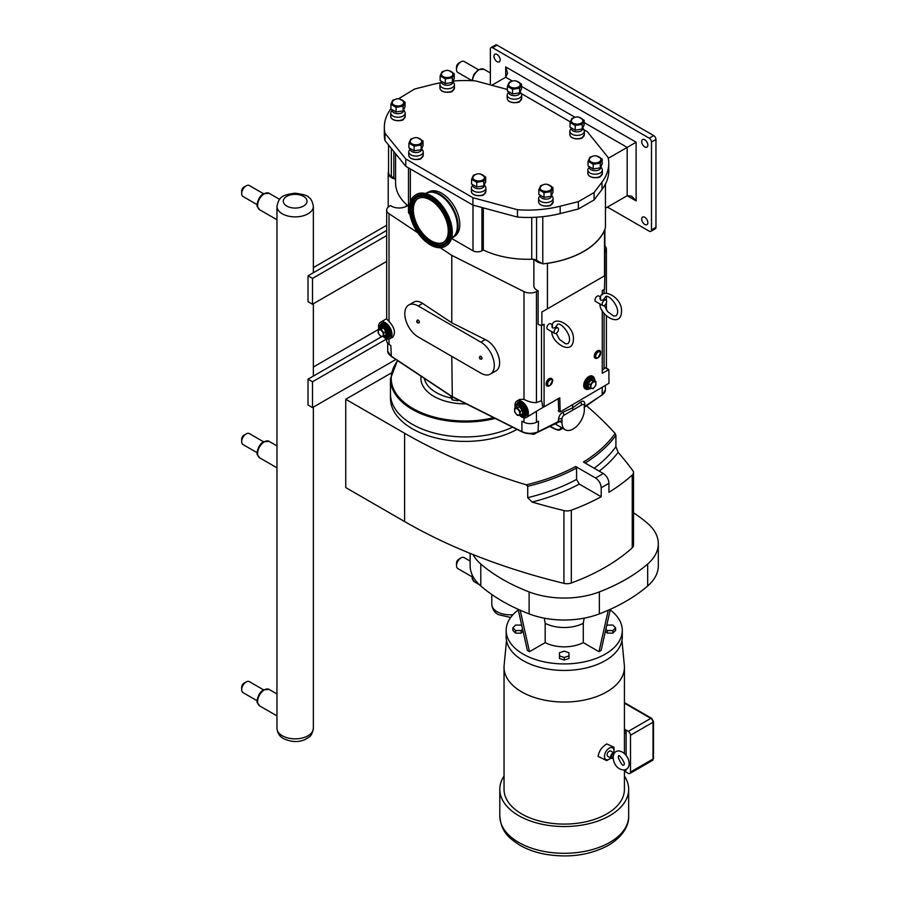 <?xml version="1.0" encoding="UTF-8"?>
<svg xmlns="http://www.w3.org/2000/svg" width="900" height="900" viewBox="0 0 900 900"><rect width="100%" height="100%" fill="white"/><g stroke="black" fill="none" stroke-linecap="round" stroke-linejoin="round"><path stroke-width="1.35" d="M556.211 333.293L559.485 339.379L565.515 343.822L567.934 343.609C574.447 337.072 559.305 319.793 557.168 324.968L555.278 327.51C552.555 328.489 551.632 327.96 552.499 325.901M604.327 305.516L607.59 311.603L613.631 316.046L616.039 315.832C622.564 309.296 607.421 292.005 605.284 297.191L603.394 299.734C600.66 300.713 599.738 300.184 600.615 298.125M624.431 776.07A64.429 37.204 180 0 1 628.673 789.334A64.429 37.204 180 0 1 564.233 826.526A64.429 37.204 180 0 1 499.804 789.334A64.429 37.204 180 0 1 504.034 776.07M624.431 729.158L628.268 731.374A3.161 1.823 60 0 1 630.506 735.244L630.506 772.043A3.161 1.823 60 0 1 629.842 773.494A3.161 1.823 60 0 1 628.268 773.336L624.814 771.345M626.13 769.523A3.161 1.823 60 0 1 625.466 770.962L624.431 771.559M624.431 729.236A3.161 1.823 60 0 1 626.13 732.724L626.13 755.415M610.751 758.036A6.75 3.893 -60 0 1 609.244 759.184L606.803 760.59L598.084 756.428C598.984 751.016 601.886 746.854 606.803 743.929L614.014 747.225L614.014 750.915A6.75 3.893 -60 0 1 613.778 752.794M609.244 759.184L609.244 759.184A6.75 3.893 -60 0 1 604.474 756.428A6.75 3.893 -60 0 1 609.244 748.159A6.75 3.893 -60 0 1 614.014 750.915M613.181 757.789L611.933 757.058A1.597 0.922 -60 0 1 611.685 755.786A1.597 0.922 -60 0 1 612.731 754.38A1.597 0.922 -60 0 1 613.519 754.301L613.71 754.414M613.181 757.834A3.026 1.744 -60 0 1 612.731 758.149A3.026 1.744 -60 0 1 611.212 758.306A3.026 1.744 -60 0 1 610.751 755.876A3.026 1.744 -60 0 1 612.731 753.21A3.026 1.744 -60 0 1 614.239 753.064A3.026 1.744 -60 0 1 614.396 753.176M611.212 758.306L607.725 756.293A3.026 1.744 -60 0 1 607.264 753.863A3.026 1.744 -60 0 1 609.244 751.196A3.026 1.744 -60 0 1 610.751 751.05L614.239 753.064M506.509 640.508L504.124 665.359A60.199 34.751 -0 0 0 504.034 667.283L504.034 789.334A60.199 34.751 -0 0 0 564.233 824.085A60.199 34.751 -0 0 0 624.431 789.334L624.431 770.074M504.034 667.283A60.199 34.751 -0 0 0 521.674 691.864A60.199 34.751 -0 0 0 587.273 699.39A60.199 34.751 -0 0 0 624.431 667.283A60.199 34.751 -0 0 0 624.341 665.359L621.956 640.508M610.2 609.93A58.061 33.525 180 0 1 622.294 630.405L622.294 636.919A58.061 33.525 180 0 1 605.295 660.623A58.061 33.525 180 0 1 542.014 667.89A58.061 33.525 180 0 1 506.171 636.919L506.171 630.405A58.061 33.525 180 0 1 518.276 609.93M412.346 424.294A74.756 43.155 -0 0 0 512.606 427.151A74.756 43.155 180 0 1 433.226 432.787A74.756 43.155 180 0 1 390.454 393.784A74.756 43.155 -0 0 0 412.346 424.294M390.454 393.221A74.756 43.155 -0 0 0 390.454 393.784L390.454 398.25A74.756 43.155 180 0 0 412.346 428.771A74.756 43.155 180 0 0 517.016 429.368M576.562 468.045L575.663 466.504A163.305 94.275 180 0 1 526.252 484.83L527.715 486.304A164.565 95.006 -0 0 0 576.562 468.045L576.562 479.419L579.251 484.076L601.189 496.744A199.373 115.11 180 0 1 571.32 510.199A7.976 4.601 180 0 1 563.94 510.559A498.375 287.741 180 0 1 532.114 502.065A168.368 97.2 -0 0 0 579.251 484.076M576.562 479.419A164.565 95.006 180 0 1 527.715 497.666L527.715 486.304M526.252 484.83A498.375 287.741 180 0 1 404.595 433.249L345.746 399.274L345.746 487.575L404.595 521.55A498.375 287.741 180 0 0 472.973 554.524A498.375 287.741 180 0 0 563.94 583.357A7.976 4.601 180 0 0 571.32 582.998L571.32 510.199M527.715 497.666L532.114 502.065M585.169 463.039A164.565 95.006 -0 0 0 615.915 435.375L615.161 433.496A163.305 94.275 180 0 1 583.414 462.026L603.293 473.501A191.407 110.509 180 0 1 595.541 477.979C598.972 480.341 600.851 483.593 601.189 487.744L601.189 496.744M615.915 435.375L615.915 446.749A164.565 95.006 180 0 1 594.191 468.248M599.22 471.15A168.368 97.2 -0 0 0 618.165 452.385L615.915 446.749M618.165 452.385A498.375 287.741 180 0 1 632.88 470.756A7.976 4.601 180 0 1 633.499 472.545A7.976 4.601 180 0 1 632.25 475.02A199.373 115.11 180 0 1 608.94 492.266L608.94 483.266C608.602 479.126 606.724 475.864 603.293 473.501M586.327 405.596A498.375 287.741 180 0 1 615.161 433.496M575.663 466.504L595.541 477.979M612.866 633.15L607.387 633.15L607.387 630.562L612.866 630.562L612.866 633.15L615.6 630.405L615.6 627.817L612.866 625.084L607.387 625.084L606.623 625.837M612.866 630.562L615.6 627.817M607.387 633.15L605.43 631.192M605.903 629.077L607.387 630.562M523.046 631.192L521.089 633.15L515.61 633.15L515.61 630.562L521.089 630.562L522.574 629.077M521.089 633.15L521.089 630.562M515.61 633.15L512.865 630.405L512.865 627.817L515.61 630.562M521.842 625.837L521.089 625.084L515.61 625.084L512.865 627.817M568.98 655.898L568.98 652.736L564.233 651.15L559.485 652.736L559.485 655.898L564.233 657.484L568.98 655.898L568.98 658.485L564.233 660.06L564.233 657.484M564.233 660.06L559.485 658.485L559.485 655.898M520.166 610.189L529.493 651.69L527.377 650.464L518.13 609.278M544.32 618.165L545.175 623.295L545.175 642.623L529.493 651.69M647.685 564.007L647.685 585.979A63.292 36.54 -0 0 0 658.316 565.706L658.316 543.724A63.292 36.54 180 0 1 647.685 564.007A174.442 100.71 180 0 1 599.355 591.908A63.292 36.54 180 0 1 529.11 591.908A174.442 100.71 180 0 1 480.791 564.007A63.292 36.54 180 0 1 472.973 554.524M647.685 585.979A174.442 100.71 180 0 1 599.355 613.879L599.355 591.908M529.11 591.908L529.11 613.879A63.292 36.54 -0 0 0 599.355 613.879M529.11 613.879A174.442 100.71 180 0 1 480.791 585.979L480.791 564.007M470.149 553.387L470.149 565.706A63.292 36.54 -0 0 0 480.791 585.979M610.346 609.278L601.099 650.464L598.984 651.69L583.29 642.623L583.29 623.295A28.485 16.447 180 0 1 545.175 623.295M583.29 623.295L584.156 618.165M583.29 642.623A28.485 16.447 180 0 1 545.175 642.623M598.984 651.69L608.299 610.189M622.294 630.405A58.061 33.525 180 0 1 605.295 654.109A58.061 33.525 180 0 1 542.014 661.376A58.061 33.525 180 0 1 506.171 630.405M633.499 512.786A174.442 100.71 180 0 1 647.685 523.451A63.292 36.54 180 0 1 658.316 543.724M633.499 472.545L633.499 545.344A7.976 4.601 180 0 1 632.25 547.819A199.373 115.11 180 0 1 571.32 582.998M345.746 399.274L391.129 373.061M450.608 395.831L452.126 399.881L452.126 396.799M457.774 399.634L457.774 400.759L452.126 399.881M458.809 400.162L457.774 400.759M533.858 433.361L533.858 434.351L529.38 433.654M537.142 432.45L533.858 434.351M564.21 415.069A3.161 1.823 120 0 0 561.971 418.95L561.971 421.796L560.34 421.38A1.271 1.001 -97.5 0 1 561.308 422.123L561.971 421.796L561.971 422.516A15.829 9.135 120 0 0 565.245 429.75A15.829 9.135 120 0 0 577.44 425.52A15.829 9.135 120 0 0 584.347 409.59L584.347 406.024A3.161 1.823 120 0 0 584.066 404.933A3.161 1.823 120 0 0 582.109 404.73L564.21 415.069A3.161 1.766 65.3 0 1 563.209 412.054C560.408 413.662 558.866 416.059 558.574 419.231L558.079 421.785M560.115 421.402A1.271 0.731 -60 0 1 560.25 421.853L561.971 422.516M560.34 421.38L559.361 421.358M572.625 404.752L572.625 407.902L563.209 412.054M452.317 396.675L451.777 356.366M573.165 409.905L572.625 407.902L580.804 401.895A3.161 1.879 -125.5 0 0 582.109 404.73M561.668 421.144A3.161 1.823 -0 0 0 558.574 421.504L538.526 431.561A12.656 7.312 180 0 1 521.921 431.561L521.921 421.223L523.991 422.269A9.495 5.479 -0 0 0 536.456 422.269L538.526 421.223L538.031 431.854M602.269 310.365L602.269 373.275L608.85 369.619L608.985 383.243L560.194 411.93L559.755 397.822L544.084 406.868L544.084 324.18L541.879 325.451L541.879 312.019L604.867 275.648L604.474 289.305L602.269 290.588L602.269 294.728M386.685 338.839L386.685 340.74A9.495 5.479 -0 0 0 389.014 344.34L390.814 345.532L391.343 356.22M605.441 184.005L605.441 227.711A78.986 45.608 180 0 1 604.822 229.388A78.986 45.608 180 0 1 545.681 263.531A78.986 45.608 180 0 1 542.779 263.88L536.569 260.303A6.334 3.656 -0 0 0 534.589 259.526A6.334 3.656 -0 0 0 531.743 259.234A69.626 40.196 180 0 1 483.311 249.986L481.95 250.774A6.334 3.656 180 0 1 472.995 250.774L451.507 238.376M541.8 263.317A10.89 6.289 180 0 1 534.589 259.526M604.822 229.388A10.89 6.289 180 0 1 604.53 230.4A79.121 45.675 180 0 1 547.436 263.363A10.89 6.289 180 0 1 545.681 263.531M602.269 370.058L604.069 368.865A9.495 5.479 -0 0 0 605.317 367.796L608.535 369.652M604.474 275.873L541.879 312.019M550.665 378.338A4.14 2.385 120 0 0 547.054 380.902A4.14 2.385 120 0 0 546.637 385.312M598.781 350.561A4.14 2.385 120 0 0 595.811 352.181A4.14 2.385 120 0 0 594.315 356.006A4.14 2.385 120 0 0 594.754 357.536M585.495 388.912A7.279 4.208 -60 0 1 585.202 388.777A7.279 4.208 -60 0 1 584.089 382.939A7.279 4.208 -60 0 1 588.847 376.526A7.279 4.208 -60 0 1 592.481 376.166A7.279 4.208 -60 0 1 592.751 376.346M602.809 305.64A3.161 1.823 120 0 0 604.395 305.483A3.161 1.823 120 0 0 606.465 302.692A3.161 1.823 120 0 0 605.981 300.15A3.161 1.823 120 0 0 604.395 300.308A3.161 1.823 120 0 0 602.325 303.098A3.161 1.823 120 0 0 602.809 305.64L595.654 301.5A3.161 1.823 -60 0 1 595.17 298.969A3.161 1.823 -60 0 1 597.229 296.179A3.161 1.823 -60 0 1 598.815 296.021L600.626 297.067M554.704 333.416A3.161 1.823 -60 0 1 554.22 330.874A3.161 1.823 -60 0 1 556.279 328.084A3.161 1.823 -60 0 1 557.865 327.938A3.161 1.823 -60 0 1 558.349 330.469A3.161 1.823 -60 0 1 556.279 333.259A3.161 1.823 -60 0 1 554.704 333.416L547.538 329.276A3.161 1.823 -60 0 1 547.054 326.745A3.161 1.823 -60 0 1 549.124 323.955A3.161 1.823 -60 0 1 550.699 323.798L552.521 324.844M558.731 411.086L558.259 398.678M480.161 358.976A1.114 0.641 60 0 1 479.452 357.266A1.114 0.641 60 0 1 480.161 358.976M479.452 357.266L479.869 356.512A1.586 0.911 60 0 1 481.669 357.199A1.586 0.911 60 0 1 481.354 359.1L480.499 359.077M417.499 322.796A1.114 0.641 60 0 1 416.79 321.086A1.114 0.641 60 0 1 417.499 322.796M416.79 321.086L417.206 320.332A1.586 0.911 60 0 1 419.006 321.019A1.586 0.911 60 0 1 418.702 322.92L417.836 322.909M594.889 380.79A6.334 3.656 120 0 0 593.572 377.887L592.56 377.314A6.334 3.656 120 0 0 589.399 377.618A6.334 3.656 120 0 0 585.259 383.197A6.334 3.656 120 0 0 586.238 388.271L588.555 389.205L590.85 388.507M590.861 379.541L593.921 380.306L590.861 379.541L587.79 383.355L587.79 387.45L588.791 387.54M590.31 388.418L593.111 388.665L595.913 385.189L595.913 381.454L593.111 381.206L590.31 384.683L590.31 388.418L587.79 387.45M590.31 384.683L587.79 383.355M595.913 381.454L593.921 379.822M593.111 381.206L591.12 380.059L588.33 383.535L588.33 387.27M593.359 382.14A3.6 2.081 120 0 0 590.816 386.55A3.6 2.081 120 0 0 593.359 388.012A3.6 2.081 120 0 0 595.901 383.614A3.6 2.081 120 0 0 593.359 382.14M594.45 378.709A7.279 4.208 120 0 0 593.033 376.481A7.279 4.208 120 0 0 589.399 376.853A7.279 4.208 120 0 0 584.64 383.265A7.279 4.208 120 0 0 585.754 389.093A7.279 4.208 120 0 0 588.386 389.205M381.262 323.629A7.909 4.567 60 0 1 381.319 323.595A7.909 4.567 60 0 1 385.279 323.989A7.909 4.567 60 0 1 390.442 330.964A7.909 4.567 60 0 1 389.228 337.298A7.909 4.567 60 0 1 389.171 337.331M383.265 327.521L385.785 331.515L383.265 327.521L380.194 327.803M383.805 336.397L383.805 332.662L381.004 329.186L378.202 329.434L378.202 333.169L381.004 336.645L386.325 335.43L386.325 331.335M383.805 332.662L385.785 331.515L385.785 335.25M381.004 329.186L382.995 328.039L378.202 329.434M380.756 330.12A3.6 2.081 -120 0 0 378.214 331.594A3.6 2.081 -120 0 0 380.756 335.993A3.6 2.081 -120 0 0 383.299 334.53A3.6 2.081 -120 0 0 380.756 330.12M517.68 402.39A7.909 4.567 60 0 1 517.736 402.356A7.909 4.567 60 0 1 521.696 402.75A7.909 4.567 60 0 1 526.86 409.725A7.909 4.567 60 0 1 525.645 416.059A7.909 4.567 60 0 1 525.589 416.093M519.413 406.8L516.611 407.048L519.413 406.8L522.202 410.276L522.743 414.18L522.743 410.096L520.222 411.424L517.421 407.947L519.413 406.8M517.421 407.947L514.62 408.195L514.62 411.919L517.421 415.406L520.222 415.159L520.222 411.424M520.222 415.159L522.202 414.011M514.62 408.195L516.611 406.553M517.174 408.881A3.6 2.081 60 0 1 519.716 413.291A3.6 2.081 60 0 1 517.174 414.754A3.6 2.081 60 0 1 514.631 410.355A3.6 2.081 60 0 1 517.174 408.881M408.724 305.032A18.99 10.957 -120 0 0 405.81 320.254A18.99 10.957 -120 0 0 418.219 336.983L480.87 373.162A18.99 10.957 -120 0 0 490.365 374.096A18.99 10.957 -120 0 0 493.279 358.886A18.99 10.957 -120 0 0 480.87 342.146L418.219 305.978A18.99 10.957 -120 0 0 408.724 305.032L413.809 302.096C416.272 300.769 419.22 301.207 422.64 303.412L451.777 322.774L451.777 255.375L523.991 291.623A9.495 5.479 -0 0 0 536.456 291.623L538.121 290.779A10.89 6.289 180 0 1 533.858 285.795L533.858 259.369M407.779 205.65L406.384 206.381A10.89 6.289 180 0 1 390.465 205.526L389.014 206.494A9.495 5.479 -0 0 0 386.685 210.094A9.495 5.479 -0 0 0 389.014 213.683L417.769 232.785M440.291 247.748L451.777 255.375M386.685 210.094L386.685 318.949L389.014 321.412C394.627 327.623 395.887 332.854 392.76 337.095L390.026 338.67A9.495 5.479 60 0 1 385.279 338.197A9.495 5.479 60 0 1 383.085 336.51M451.777 322.774L485.303 339.593C497.588 345.15 504.551 366.772 495.461 371.16L490.365 374.096M515.284 407.812A9.495 5.479 60 0 1 516.949 400.984L519.683 399.409L523.991 399.341C528.322 401.659 532.474 402.761 536.456 402.626L541.496 400.702A9.495 5.479 60 0 1 542.329 405.844L544.084 406.868M543.926 406.777L526.433 417.431A9.495 5.479 60 0 1 521.696 416.959A9.495 5.479 60 0 1 519.502 415.271M516.949 400.984A9.495 5.479 60 0 1 526.433 406.463A9.495 5.479 60 0 1 526.433 417.431M378.866 329.051A9.495 5.479 60 0 1 380.531 322.223A9.495 5.479 60 0 1 390.026 327.713A9.495 5.479 60 0 1 390.026 338.67M541.496 400.702L541.496 325.384M541.879 325.451A10.89 6.289 180 0 1 538.121 324.371L538.121 290.779M604.867 251.966A9.495 5.479 -0 0 0 606.398 248.985A9.495 5.479 -0 0 0 604.867 246.004M395.584 179.786A6.334 3.656 -0 0 0 395.19 179.044A10.89 6.289 180 0 1 388.215 173.183A10.89 6.289 180 0 1 388.553 171.619A79.121 45.675 180 0 1 388.564 171.585M395.19 179.044A6.334 3.656 -0 0 0 393.851 177.896L391.343 176.456A9.495 5.479 180 0 1 388.564 172.575L388.564 145.024M398.419 98.82L414.72 88.987L432.9 84.42A80.888 46.699 180 0 1 440.662 82.733M453.173 81.056A80.888 46.699 180 0 1 475.594 80.921L507.375 89.471M521.201 93.51L570.251 121.837M583.852 129.69L587.306 131.681L608.085 157.41A80.888 46.699 180 0 1 608.76 163.406A80.888 46.699 180 0 1 602.021 182.059L594.101 192.555L594.101 199.912L578.351 209.014L560.171 213.581A80.888 46.699 180 0 1 517.477 217.08L472.905 205.088L405.776 166.32L384.986 140.591A80.888 46.699 180 0 1 384.322 134.595L384.322 127.237A80.888 46.699 180 0 1 390.904 108.788M608.76 163.406L608.76 170.764A80.888 46.699 180 0 1 602.021 189.428L594.101 199.912M594.101 192.555L578.351 201.656L578.351 209.014M578.351 201.656L560.171 206.224A80.888 46.699 180 0 1 517.477 209.722L517.477 217.08M517.477 209.722L472.905 197.719L472.905 205.088M472.905 197.719L405.776 158.963L405.776 166.32M405.776 158.963L384.986 133.234L384.986 140.591M384.986 133.234A80.888 46.699 180 0 1 384.322 127.237M442.249 91.058A6.739 3.893 -0 0 0 452.126 91.058M452.959 81.472L454.027 83.25A7.245 4.185 180 0 1 454.433 84.623A7.245 4.185 180 0 1 452.317 87.581A7.245 4.185 180 0 1 444.42 88.492A7.245 4.185 180 0 1 439.942 84.623A7.245 4.185 180 0 1 440.348 83.25L441.382 81.54M452.925 81.529L452.925 81.979A5.737 3.308 180 0 1 451.249 84.319A5.737 3.308 180 0 1 444.994 85.039A5.737 3.308 180 0 1 441.45 81.979L441.45 81.596M454.252 73.71L454.252 78.39L452.363 82.462L445.298 83.554L440.134 80.573L440.134 75.892L445.298 78.885L452.363 77.782L454.252 73.71L449.077 70.729M444.139 71.111L442.024 71.82L440.134 75.892M450.63 71.325A6.109 3.521 180 0 1 451.507 76.725A6.109 3.521 180 0 1 442.879 76.725A6.109 3.521 180 0 1 442.879 71.741A6.109 3.521 180 0 1 443.745 71.325M452.363 72.81A5.737 3.308 180 0 1 450.506 76.939A5.737 3.308 180 0 1 443.137 76.579A5.737 3.308 180 0 1 442.024 72.81A6.716 6.716 0 0 1 452.363 72.81M445.298 78.885L445.298 83.554M452.363 77.782L452.363 82.462M393.019 119.475A6.739 3.893 -0 0 0 402.896 119.475M411.041 158.31A6.739 3.893 -0 0 0 420.919 158.31M509.501 101.464A6.739 3.893 -0 0 0 519.379 101.464M572.164 137.632A6.739 3.893 -0 0 0 582.041 137.632M473.692 194.479A6.739 3.893 -0 0 0 483.57 194.479M590.175 176.456A6.739 3.893 -0 0 0 600.053 176.456M540.945 204.885A6.739 3.893 -0 0 0 550.822 204.885M403.729 109.89L404.798 111.668A7.245 4.185 180 0 1 405.202 113.051A7.245 4.185 180 0 1 403.088 116.01A7.245 4.185 180 0 1 395.19 116.921A7.245 4.185 180 0 1 390.713 113.051A7.245 4.185 180 0 1 391.118 111.668L392.152 109.969M403.695 109.957L403.695 110.396A5.737 3.308 180 0 1 402.019 112.748A5.737 3.308 180 0 1 395.764 113.456A5.737 3.308 180 0 1 392.22 110.396L392.22 110.025M405.022 102.139L405.022 106.808L403.121 110.88L396.067 111.971L390.904 108.99L390.904 104.321L396.067 107.302L403.121 106.211L405.022 102.139L399.848 99.146M394.909 99.529L392.794 100.249L390.904 104.321M401.4 99.742A6.109 3.521 180 0 1 402.277 105.154A6.109 3.521 180 0 1 393.637 105.154A6.109 3.521 180 0 1 393.637 100.17A6.109 3.521 180 0 1 394.515 99.742M403.132 101.228A5.737 3.308 180 0 1 401.276 105.356A5.737 3.308 180 0 1 393.907 104.996A5.737 3.308 180 0 1 392.782 101.228A6.716 6.716 0 0 1 403.132 101.228M421.74 148.725L422.82 150.502A7.245 4.185 180 0 1 423.225 151.875A7.245 4.185 180 0 1 421.099 154.834A7.245 4.185 180 0 1 413.201 155.745A7.245 4.185 180 0 1 408.735 151.875A7.245 4.185 180 0 1 409.14 150.502L410.164 148.792M421.706 148.781L421.706 149.231A5.737 3.308 180 0 1 420.03 151.571A5.737 3.308 180 0 1 413.786 152.291A5.737 3.308 180 0 1 410.243 149.231L410.243 148.849M423.034 140.963L423.034 145.631L421.144 149.715L414.09 150.806L408.915 147.814L408.915 143.145L414.09 146.126L421.144 145.035L423.034 140.963L417.87 137.981M412.931 138.364L410.805 139.072L408.915 143.145M419.411 138.578A6.109 3.521 180 0 1 420.289 143.977A6.109 3.521 180 0 1 411.66 143.977A6.109 3.521 180 0 1 411.66 138.994A6.109 3.521 180 0 1 412.537 138.578M421.144 140.051A5.737 3.308 180 0 1 419.287 144.191A5.737 3.308 180 0 1 411.919 143.831A5.737 3.308 180 0 1 410.805 140.051A6.716 6.716 0 0 1 421.144 140.051M520.211 91.879L521.28 93.645A7.245 4.185 180 0 1 521.685 95.029A7.245 4.185 180 0 1 519.57 97.987A7.245 4.185 180 0 1 511.661 98.899A7.245 4.185 180 0 1 507.195 95.029A7.245 4.185 180 0 1 507.6 93.645L508.624 91.946M520.178 91.935L520.178 92.385A5.737 3.308 180 0 1 518.49 94.725A5.737 3.308 180 0 1 512.246 95.445A5.737 3.308 180 0 1 508.702 92.385L508.702 92.002M521.505 84.116L521.505 88.785L519.604 92.869L512.55 93.96L507.375 90.968L507.375 86.299L512.55 89.28L519.604 88.189L521.505 84.116L516.33 81.135M511.391 81.517L509.276 82.226L507.375 86.299M517.882 81.731A6.109 3.521 180 0 1 518.76 87.131A6.109 3.521 180 0 1 510.12 87.131A6.109 3.521 180 0 1 510.12 82.147A6.109 3.521 180 0 1 510.998 81.731M519.615 83.205A5.737 3.308 180 0 1 517.759 87.345A5.737 3.308 180 0 1 510.39 86.985A5.737 3.308 180 0 1 509.265 83.205A6.716 6.716 0 0 1 519.615 83.205M582.863 128.047L583.942 129.825A7.245 4.185 180 0 1 584.347 131.209A7.245 4.185 180 0 1 582.221 134.168A7.245 4.185 180 0 1 574.324 135.067A7.245 4.185 180 0 1 569.846 131.209A7.245 4.185 180 0 1 570.251 129.825L571.286 128.126M582.829 128.115L582.829 128.554A5.737 3.308 180 0 1 581.153 130.894A5.737 3.308 180 0 1 574.909 131.614A5.737 3.308 180 0 1 571.365 128.554L571.365 128.183M584.156 120.285L584.156 124.965L582.266 129.037L575.201 130.129L570.038 127.147L570.038 122.479L575.201 125.46L582.266 124.369L584.156 120.285L578.992 117.304M574.054 117.686L571.928 118.395L570.038 122.479M580.534 117.9A6.109 3.521 180 0 1 581.411 123.311A6.109 3.521 180 0 1 572.783 123.311A6.109 3.521 180 0 1 572.783 118.328A6.109 3.521 180 0 1 573.66 117.9M582.266 119.385A5.737 3.308 180 0 1 580.41 123.514A5.737 3.308 180 0 1 573.041 123.154A5.737 3.308 180 0 1 571.928 119.385A6.716 6.716 0 0 1 582.266 119.385M484.402 184.894L485.483 186.671A7.245 4.185 180 0 1 485.887 188.055A7.245 4.185 180 0 1 483.761 191.014A7.245 4.185 180 0 1 475.864 191.914A7.245 4.185 180 0 1 471.386 188.055A7.245 4.185 180 0 1 471.791 186.671L472.826 184.972M484.369 184.961L484.369 185.4A5.737 3.308 180 0 1 482.692 187.74A5.737 3.308 180 0 1 476.438 188.46A5.737 3.308 180 0 1 472.905 185.4L472.905 185.029M485.696 177.143L485.696 181.811L483.806 185.884L476.741 186.975L471.577 183.994L471.577 179.325L476.741 182.306L483.806 181.215L485.696 177.143L480.532 174.15M475.582 174.532L473.468 175.241L471.577 179.325M482.074 174.746A6.109 3.521 180 0 1 482.951 180.157A6.109 3.521 180 0 1 474.322 180.157A6.109 3.521 180 0 1 474.322 175.174A6.109 3.521 180 0 1 475.2 174.746M483.806 176.231A5.737 3.308 180 0 1 481.95 180.36A5.737 3.308 180 0 1 474.581 180A5.737 3.308 180 0 1 473.468 176.231A6.716 6.716 0 0 1 483.806 176.231M600.885 166.871L601.954 168.649A7.245 4.185 180 0 1 602.37 170.032A7.245 4.185 180 0 1 600.244 172.991A7.245 4.185 180 0 1 592.346 173.903A7.245 4.185 180 0 1 587.869 170.032A7.245 4.185 180 0 1 588.274 168.649L589.309 166.95M600.851 166.939L600.851 167.377A5.737 3.308 180 0 1 599.175 169.729A5.737 3.308 180 0 1 592.92 170.438A5.737 3.308 180 0 1 589.387 167.377L589.387 167.006M602.179 159.12L602.179 163.789L600.289 167.861L593.224 168.953L588.06 165.971L588.06 161.303L593.224 164.284L600.289 163.192L602.179 159.12L597.004 156.127M592.065 156.51L589.95 157.23L588.06 161.303M598.556 156.724A6.109 3.521 180 0 1 599.434 162.135A6.109 3.521 180 0 1 590.805 162.135A6.109 3.521 180 0 1 590.805 157.151A6.109 3.521 180 0 1 591.683 156.724M600.289 158.209A5.737 3.308 180 0 1 598.433 162.338A5.737 3.308 180 0 1 591.064 161.977A5.737 3.308 180 0 1 589.95 158.209A6.716 6.716 0 0 1 600.289 158.209M551.655 195.3L552.724 197.078A7.245 4.185 180 0 1 553.129 198.45A7.245 4.185 180 0 1 551.014 201.409A7.245 4.185 180 0 1 543.116 202.32A7.245 4.185 180 0 1 538.639 198.45A7.245 4.185 180 0 1 539.044 197.078L540.079 195.368M551.621 195.356L551.621 195.806A5.737 3.308 180 0 1 549.945 198.146A5.737 3.308 180 0 1 543.69 198.866A5.737 3.308 180 0 1 540.146 195.806L540.146 195.424M552.949 187.537L552.949 192.218L551.059 196.29L543.994 197.381L538.83 194.4L538.83 189.72L543.994 192.713L551.059 191.621L552.949 187.537L547.774 184.556M542.835 184.939L540.72 185.648L538.83 189.72M549.326 185.153A6.109 3.521 180 0 1 550.204 190.553A6.109 3.521 180 0 1 541.564 190.553A6.109 3.521 180 0 1 541.564 185.569A6.109 3.521 180 0 1 542.441 185.153M551.059 186.638A5.737 3.308 180 0 1 549.202 190.766A5.737 3.308 180 0 1 541.834 190.406A5.737 3.308 180 0 1 540.72 186.638A6.716 6.716 0 0 1 551.059 186.638M396.067 107.302L396.067 111.971M403.121 106.211L403.121 110.88M414.09 146.126L414.09 150.806M421.144 145.035L421.144 149.715M512.55 89.28L512.55 93.96M519.604 88.189L519.604 92.869M575.201 125.46L575.201 130.129M582.266 124.369L582.266 129.037M476.741 182.306L476.741 186.975M483.806 181.215L483.806 185.884M593.224 164.284L593.224 168.953M600.289 163.192L600.289 167.861M543.994 192.713L543.994 197.381M551.059 191.621L551.059 196.29M636.131 200.88L627.176 195.716L631.654 196.155L636.131 200.88L636.131 142.211L627.176 147.386L627.176 195.716L605.441 208.271M409.916 214.335A6.334 3.656 180 0 1 408.488 212.018L408.488 167.884M408.488 206.235A69.626 40.196 180 0 1 395.584 182.925L395.584 153.709M542.779 216.675L542.779 263.88M483.311 207.889L483.311 249.986M607.477 207.09L649.249 231.199A3.161 1.823 60 0 0 650.824 231.356A3.161 1.823 60 0 0 651.488 229.916L651.488 142.054L655.954 139.466A3.161 1.823 -120 0 0 653.715 135.596L497.07 45.157A3.161 1.823 -120 0 0 495.495 45L491.017 47.587A3.161 1.823 60 0 1 492.604 47.745L497.07 45.157M653.715 135.596L649.249 138.184L492.604 47.745M428.726 191.993L428.839 191.936A25.65 14.816 60 0 1 454.489 206.741A25.65 14.816 60 0 1 454.489 236.362L454.387 236.43M491.017 47.587A3.161 1.823 60 0 0 490.365 49.027L490.365 84.892M650.824 231.356L655.301 228.78A3.161 1.823 -120 0 0 655.954 227.329L655.954 139.466M649.249 138.184A3.161 1.823 60 0 1 651.488 142.054M644.771 217.305A4.365 2.52 60 0 1 647.617 221.153A4.365 2.52 60 0 1 646.954 224.651A4.365 2.52 60 0 1 642.589 222.131A4.365 2.52 60 0 1 642.589 217.08A4.365 2.52 60 0 1 644.771 217.305M644.771 139.781A4.365 2.52 60 0 1 647.617 143.629A4.365 2.52 60 0 1 646.954 147.127A4.365 2.52 60 0 1 642.589 144.607A4.365 2.52 60 0 1 642.589 139.567A4.365 2.52 60 0 1 644.771 139.781M497.07 54.506A4.365 2.52 60 0 1 499.928 58.354A4.365 2.52 60 0 1 499.264 61.864A4.365 2.52 60 0 1 494.887 59.333A4.365 2.52 60 0 1 494.887 54.292A4.365 2.52 60 0 1 497.07 54.506M491.805 85.286L505.71 77.254L507.566 73.159L505.71 66.915L505.71 77.254L512.381 81.101M584.156 122.546L627.176 147.386L608.276 158.299M381.701 336.645L308.025 379.181L312.502 381.769L312.502 407.61L395.876 359.471M312.502 407.61L308.025 405.022L308.025 379.181M386.685 338.94L312.502 381.769M386.685 261.416L312.502 304.245L308.025 301.657L308.025 275.816L386.685 230.411M386.685 225.27L313.358 267.604M312.502 304.245L312.502 278.404L386.685 235.575M312.502 278.404L308.025 275.816M426.656 192.904A25.909 14.963 60 0 1 426.791 192.825A25.909 14.963 60 0 1 455.94 214.706A25.909 14.963 60 0 1 452.7 237.69A25.909 14.963 60 0 1 452.554 237.769M425.678 193.534A25.909 14.963 60 0 1 426.51 192.982A25.909 14.963 60 0 1 455.647 214.875A25.909 14.963 60 0 1 452.419 237.859A25.909 14.963 60 0 1 451.53 238.309M415.519 194.996L416.498 194.434A29.655 17.123 60 0 1 449.865 219.487A29.655 17.123 60 0 1 446.164 245.801L445.185 246.364A29.655 17.123 60 0 1 411.817 221.31A29.655 17.123 60 0 1 415.519 194.996A29.655 17.123 60 0 1 448.886 220.05A29.655 17.123 60 0 1 445.185 246.364M443.452 242.336A25.312 14.614 60 0 1 415.429 220.703A25.312 14.614 60 0 1 418.151 198.506M446.175 220.14A25.312 14.614 60 0 1 443.014 242.606A25.312 14.614 60 0 1 414.529 221.22A25.312 14.614 60 0 1 417.69 198.754A25.312 14.614 60 0 1 446.175 220.14M471.994 80.64L457.819 72.45A6.334 3.656 -60 0 1 456.502 69.559L456.502 66.994A3.195 1.845 -60 0 1 458.764 63.09L460.98 61.807A6.334 3.656 -60 0 1 464.152 61.492L478.327 69.671M456.502 69.559A6.334 3.656 -60 0 1 460.98 61.807M471.994 576.765L457.819 568.575A6.334 3.656 -60 0 1 456.502 565.684L456.502 563.119A3.195 1.845 -60 0 1 458.764 559.215L460.98 557.933A6.334 3.656 -60 0 1 464.152 557.618L470.149 561.082M456.502 565.684A6.334 3.656 -60 0 1 460.98 557.933M257.164 452.734L242.989 444.544A6.334 3.656 -60 0 1 241.684 441.652A6.334 3.656 -60 0 1 246.15 433.901A6.334 3.656 -60 0 1 249.322 433.586L263.498 441.765M241.684 441.652L241.684 439.088A3.195 1.845 -60 0 1 243.934 435.184L246.15 433.901M257.164 700.796L242.989 692.606A6.334 3.656 -60 0 1 241.684 689.715A6.334 3.656 -60 0 1 246.15 681.964A6.334 3.656 -60 0 1 249.322 681.649L263.498 689.827M241.684 689.715L241.684 687.15A3.195 1.845 -60 0 1 243.934 683.246L246.15 681.964M257.164 204.671L242.989 196.481A6.334 3.656 -60 0 1 241.684 193.59A6.334 3.656 -60 0 1 246.15 185.839A6.334 3.656 -60 0 1 249.322 185.524L263.498 193.703M241.684 193.59L241.684 191.025A3.195 1.845 -60 0 1 243.934 187.11L246.15 185.839M378.18 329.614L313.358 367.031M518.67 842.4A64.429 37.204 180 0 1 499.804 816.097C501.401 832.68 509.31 838.035 519.086 844.774C526.466 849.161 535.028 852.289 544.77 854.156C568.62 858.217 589.849 855.259 608.49 845.303C624.656 835.605 629.111 823.669 628.673 816.097A64.429 37.204 180 0 1 609.795 842.4A64.429 37.204 180 0 1 518.67 842.4M625.995 769.59L624.431 770.49M624.431 733.702L626.13 732.724M624.431 703.148L650.801 718.369A1.586 0.911 -60 0 1 651.589 718.29L653.501 721.597A1.586 0.911 180 0 1 653.029 722.239L653.029 759.038A3.161 1.823 60 0 1 652.376 760.489L653.501 758.396A1.586 0.911 -0 0 1 653.029 759.038L630.506 772.043M628.268 731.374L650.801 718.369A3.161 1.823 60 0 1 653.029 722.239L630.506 735.244M404.595 433.249L404.595 521.55M563.94 510.559L563.94 583.357M601.189 487.744A199.373 115.11 -0 0 0 608.94 483.266M632.25 475.02L632.25 547.819M602.258 387.641L602.111 395.111L605.363 389.97A12.656 7.312 180 0 1 602.258 394.762L584.393 406.721M584.1 404.978A3.161 1.823 0 0 1 584.831 404.066L584.831 406.339A3.161 1.823 -0 0 0 584.347 406.777M559.597 421.47L560.25 421.853M561.161 427.399A8.865 5.119 60 0 1 555.626 429.154L549.731 426.206M549.506 426.319L555.795 429.469L560.408 429.66A9.495 5.479 -120 0 1 556.11 429.435L555.626 429.154M562.748 428.31L560.408 429.66A9.495 5.479 -120 0 0 561.926 427.838M584.055 407.531L601.729 395.111M584.831 404.066C584.595 401.209 583.245 400.478 580.804 401.895M522.416 431.854L451.777 396.36L390.814 355.871A12.656 7.312 180 0 1 387.709 351.079L390.971 356.209L451.924 396.697M561.971 418.95A3.161 1.823 -0 0 0 558.574 419.231M493.74 417.69A73.991 42.716 180 0 1 412.178 408.06A73.991 42.716 180 0 1 397.755 360.72M397.44 360.517L390.454 378.889A74.756 43.155 -0 0 0 495.202 418.421M421.054 376.189A44.303 25.582 -0 0 0 466.166 403.853M451.26 398.036A41.141 23.749 180 0 1 424.327 378.371M559.755 411.671L558.259 410.805M590.535 388.451A5.692 3.285 -60 0 1 586.834 385.774A5.692 3.285 -60 0 1 590.861 378.979A5.692 3.285 -60 0 1 594.866 380.846M595.069 381.049L593.572 377.887A6.334 3.656 120 0 0 590.411 378.202A6.334 3.656 120 0 0 586.271 383.782A6.334 3.656 120 0 0 587.239 388.856M379.676 326.689A7.279 4.208 60 0 1 384.716 324.821A7.279 4.208 60 0 1 389.846 333.146A7.279 4.208 60 0 1 385.729 337.185M385.571 337.185A7.909 4.567 -120 0 0 389.126 337.365A7.909 4.567 -120 0 0 390.341 331.02A7.909 4.567 -120 0 0 385.166 324.056A7.909 4.567 -120 0 0 381.206 323.662L379.395 327.195M386.325 337.072A6.964 4.016 -120 0 0 389.576 332.629A6.964 4.016 -120 0 0 384.716 325.08A6.964 4.016 -120 0 0 380.07 326.228M380.835 325.733A6.334 3.656 60 0 1 381.105 325.541A6.334 3.656 60 0 1 384.277 325.856A6.334 3.656 60 0 1 388.406 331.436A6.334 3.656 60 0 1 387.439 336.51A6.334 3.656 60 0 1 387.146 336.656M383.704 336.521A6.334 3.656 -120 0 0 386.876 336.836A6.334 3.656 -120 0 0 387.844 331.762A6.334 3.656 -120 0 0 383.704 326.183A6.334 3.656 -120 0 0 380.543 325.868L379.046 328.95M379.249 328.826A5.692 3.285 60 0 1 383.265 326.959A5.692 3.285 60 0 1 387.281 333.754A5.692 3.285 60 0 1 383.58 336.431M385.324 335.52L386.325 335.43M521.989 415.946A7.909 4.567 -120 0 0 525.544 416.126A7.909 4.567 -120 0 0 526.748 409.781A7.909 4.567 -120 0 0 521.584 402.806A7.909 4.567 -120 0 0 517.624 402.424L515.812 405.956M516.082 405.45A7.279 4.208 60 0 1 521.134 403.582A7.279 4.208 60 0 1 526.252 411.907A7.279 4.208 60 0 1 522.146 415.935M522.743 415.834A6.964 4.016 -120 0 0 525.994 411.39A6.964 4.016 -120 0 0 521.134 403.841A6.964 4.016 -120 0 0 516.476 404.989M517.252 404.494A6.334 3.656 60 0 1 517.523 404.303A6.334 3.656 60 0 1 520.684 404.618A6.334 3.656 60 0 1 524.824 410.197A6.334 3.656 60 0 1 523.856 415.271A6.334 3.656 60 0 1 523.564 415.406M520.121 415.282A6.334 3.656 -120 0 0 523.294 415.598A6.334 3.656 -120 0 0 524.261 410.524A6.334 3.656 -120 0 0 520.121 404.944A6.334 3.656 -120 0 0 516.96 404.629L517.523 404.303M515.666 407.588A5.692 3.285 60 0 1 519.671 405.72A5.692 3.285 60 0 1 523.699 412.515A5.692 3.285 60 0 1 519.998 415.192M522.743 410.096L519.671 406.282M521.741 414.27L522.743 414.18M550.012 385.369A3.375 1.946 120 0 0 552.409 381.229A3.375 1.946 120 0 0 550.012 379.856A3.375 1.946 120 0 0 547.627 383.985A3.375 1.946 120 0 0 550.012 385.369M552.465 380.846A4.32 2.486 120 0 0 552.476 380.509L549.967 385.481A3.555 2.047 120 0 0 552.476 381.127A3.555 2.047 120 0 0 549.967 379.676A3.555 2.047 120 0 0 547.447 384.03A3.555 2.047 120 0 0 549.967 385.481L549.428 385.796A4.32 2.486 120 0 0 549.709 385.616M552.476 380.509A4.32 2.486 120 0 0 549.428 378.754A4.32 2.486 120 0 0 546.379 384.03A4.32 2.486 120 0 0 549.428 385.796C546.727 386.561 545.67 385.537 546.266 382.714C548.775 374.681 554.332 380.723 552.476 380.509M598.129 357.593A3.375 1.946 -60 0 1 595.744 356.209A3.375 1.946 -60 0 1 598.129 352.08A3.375 1.946 -60 0 1 600.514 353.452A3.375 1.946 -60 0 1 598.129 357.593M597.825 357.84A4.32 2.486 -60 0 1 597.544 358.02C595.294 358.796 594.191 358.155 594.236 356.108C595.969 349.043 601.425 349.2 600.592 352.733L598.072 357.705A3.555 2.047 -60 0 1 595.564 356.254A3.555 2.047 -60 0 1 598.072 351.9A3.555 2.047 -60 0 1 600.592 353.351A3.555 2.047 -60 0 1 598.072 357.705L597.544 358.02A4.32 2.486 -60 0 1 594.484 356.254A4.32 2.486 -60 0 1 597.544 350.966A4.32 2.486 -60 0 1 600.592 352.733A4.32 2.486 -60 0 1 600.581 353.07M389.014 321.412L389.014 213.683M389.014 344.34L389.014 339.053M523.991 422.269L523.991 417.825M523.991 399.341L523.991 291.623M536.456 422.269L536.456 411.48M536.456 402.626L536.456 291.623M604.069 368.865L604.069 313.234M604.069 293.569L604.069 289.541M418.219 305.978L422.64 303.412M480.87 342.146L485.303 339.593M406.384 204.424L406.384 206.381M604.53 230.4L604.53 275.839M547.436 263.363L547.436 308.801M602.021 182.059L602.021 189.428M560.171 206.224L560.171 213.581M454.433 87.998A7.245 4.185 180 0 1 452.317 90.956A7.245 4.185 180 0 1 444.42 91.856A7.245 4.185 180 0 1 439.942 87.998C440.696 93.971 453.116 92.329 452.306 91.125L454.433 87.998L454.433 84.623M405.202 116.415A7.245 4.185 180 0 1 403.088 119.374A7.245 4.185 180 0 1 395.19 120.285A7.245 4.185 180 0 1 390.713 116.415C391.455 122.4 403.886 120.746 403.076 119.554L405.202 116.415L405.202 113.051M423.225 155.239A7.245 4.185 180 0 1 421.099 158.197A7.245 4.185 180 0 1 413.201 159.109A7.245 4.185 180 0 1 408.735 155.239C409.478 161.224 421.909 159.57 421.099 158.377L423.225 155.239L423.225 151.875M521.685 98.392A7.245 4.185 180 0 1 519.57 101.351A7.245 4.185 180 0 1 511.661 102.263A7.245 4.185 180 0 1 507.195 98.392C507.938 104.377 520.369 102.724 519.559 101.531L521.685 98.392L521.685 95.029M584.347 134.572A7.245 4.185 180 0 1 582.221 137.531A7.245 4.185 180 0 1 574.324 138.442A7.245 4.185 180 0 1 569.846 134.572C570.6 140.546 583.031 138.904 582.221 137.7L584.347 134.572L584.347 131.209M485.887 191.419A7.245 4.185 180 0 1 483.761 194.377A7.245 4.185 180 0 1 475.864 195.289A7.245 4.185 180 0 1 471.386 191.419C472.14 197.404 484.56 195.75 483.761 194.546L485.887 191.419L485.887 188.055M602.37 173.396A7.245 4.185 180 0 1 600.244 176.355A7.245 4.185 180 0 1 592.346 177.266A7.245 4.185 180 0 1 587.869 173.396C588.623 179.381 601.043 177.727 600.232 176.535L602.37 173.396L602.37 170.032M553.129 201.825A7.245 4.185 180 0 1 551.014 204.784A7.245 4.185 180 0 1 543.116 205.684A7.245 4.185 180 0 1 538.639 201.825C539.392 207.799 551.812 206.156 551.002 204.953L553.129 201.825L553.129 198.45M536.569 217.204L536.569 260.303M531.743 217.417L531.743 259.234M481.95 207.518L481.95 250.774M472.995 205.11L472.995 250.774M410.332 168.964L410.332 201.893M393.851 151.56L393.851 177.896M391.343 148.466L391.343 176.456M655.954 227.329L651.488 229.916M636.131 142.211L505.71 66.915M521.505 86.366L575.044 117.281M439.414 245.419C423.675 247.072 404.156 213.266 413.46 200.464L413.494 200.407A27.247 15.728 60 0 1 413.494 200.407A27.247 15.728 60 0 1 421.56 195.683A27.247 15.728 60 0 1 447.604 219.971A27.247 15.728 60 0 1 439.481 245.419A27.247 15.728 60 0 1 439.447 245.419A27.214 15.716 -120 0 0 447.525 220.005A27.214 15.716 -120 0 0 421.515 195.75A27.214 15.716 -120 0 0 413.46 200.464A27.214 15.716 -120 0 0 413.516 221.164A27.214 15.716 -120 0 0 439.414 245.419L439.481 245.419M421.425 195.188C437.197 193.331 457.47 228.42 447.964 241.155A27.821 16.065 60 0 1 430.582 243.338A27.821 16.065 60 0 1 413.134 221.175A27.821 16.065 60 0 1 421.312 195.188A27.821 16.065 60 0 1 421.425 195.188A27.821 16.065 60 0 1 447.907 219.994A27.821 16.065 60 0 1 447.964 241.155A27.799 16.043 60 0 1 430.616 243.27A27.799 16.043 60 0 1 413.201 221.141A27.799 16.043 60 0 1 421.38 195.188A27.799 16.043 60 0 1 421.459 195.188M412.74 221.276A28.192 16.279 -120 0 0 439.673 246.409A28.192 16.279 -120 0 0 447.964 220.084A28.192 16.279 -120 0 0 421.031 194.951A28.192 16.279 -120 0 0 412.74 221.276M413.572 221.254A26.854 15.502 60 0 1 421.47 196.178A26.854 15.502 60 0 1 447.131 220.106A26.854 15.502 60 0 1 439.234 245.183A26.854 15.502 60 0 1 413.572 221.254M425.947 193.601L426.375 193.354A25.65 14.816 60 0 1 455.231 215.032A25.65 14.816 60 0 1 452.025 237.791L451.598 238.039M512.966 614.678A18.203 10.508 180 0 1 497.126 611.741A18.203 10.508 180 0 1 491.794 604.316L491.794 594.495M472.478 80.719A9.495 5.479 -60 0 1 479.171 69.716A9.495 5.479 -60 0 1 483.919 69.255L490.365 72.968M479.329 584.651L474.424 581.827A9.495 5.479 -60 0 1 472.601 575.775M313.358 206.381C312.401 201.352 310.871 198.382 308.767 197.449C308.16 195.784 303.649 194.366 295.245 193.196C280.71 194.94 278.876 198 276.964 206.381A18.203 10.508 0 0 0 282.296 213.806A18.203 10.508 0 0 0 308.025 213.806A18.203 10.508 0 0 0 313.358 206.381L313.358 272.745M308.025 735.773A18.203 10.508 180 0 1 282.296 735.773A18.203 10.508 180 0 1 276.964 728.347C277.369 733.061 279.585 736.504 283.601 738.675C291.577 742.241 298.856 742.477 305.415 739.35L308.767 737.269C310.871 736.346 312.401 733.365 313.358 728.347A18.203 10.508 180 0 1 308.025 735.773M269.089 441.349L263.554 441.731C256.939 445.545 256.534 455.659 257.389 454.657L259.594 457.785A9.495 5.479 -60 0 1 258.142 450.18A9.495 5.479 -60 0 1 264.341 441.81A9.495 5.479 -60 0 1 269.089 441.349L276.964 445.894M269.089 689.411L263.554 689.805C256.939 693.607 256.534 703.721 257.389 702.731L259.594 705.847A9.495 5.479 -60 0 1 258.142 698.242A9.495 5.479 -60 0 1 264.341 689.884A9.495 5.479 -60 0 1 269.089 689.411L276.964 693.956M269.089 193.286L263.554 193.669C256.939 197.482 256.534 207.596 257.389 206.595L259.594 209.722A9.495 5.479 -60 0 1 258.142 202.118A9.495 5.479 -60 0 1 264.341 193.748A9.495 5.479 -60 0 1 269.089 193.286L279.608 199.35M286.774 206.055A11.869 6.851 180 0 1 292.095 194.591A11.869 6.851 180 0 1 306.63 202.984A11.869 6.851 180 0 1 286.774 206.055M551.936 326.7C552.251 314.201 574.661 324.439 573.401 339.581C572.648 356.839 550.721 341.831 551.914 331.627M600.041 298.924C600.367 286.425 622.778 296.662 621.506 311.805C620.764 329.062 598.837 314.055 600.019 303.851M628.673 816.097L628.673 789.334M499.804 816.097L499.804 789.334M653.501 721.597L653.501 758.396M651.589 718.29L624.431 702.607M652.376 760.489L629.842 773.494M618.232 757.406L618.57 756.056C618.053 753.019 626.546 763.785 623.756 765.045C622.665 766.114 620.82 763.56 618.232 757.406M613.17 757.406C614.002 745.988 626.524 751.421 628.74 760.714C631.98 774.293 614.036 772.526 613.17 757.406M624.431 753.548L624.431 667.283M565.245 429.75L554.749 423.686M605.363 385.853L605.363 389.97M451.957 396.72L522.079 431.91C527.501 434.25 532.935 434.25 538.369 431.91L560.239 421.391M387.709 343.215L387.709 351.079M390.454 378.889L390.454 393.784M608.85 369.619L605.531 367.706M559.879 411.964L558.394 411.098M557.865 327.938L555.84 326.767M603.956 298.991L605.981 300.15M385.155 337.162L389.228 337.298M381.105 325.541L380.543 325.868M387.439 336.51L385.56 337.185L383.276 336.488M525.645 416.059L521.269 415.766M519.683 415.238L523.856 415.271M516.96 404.629L515.464 407.711M380.531 322.223L386.685 318.679M606.398 368.201L606.398 315.934M606.398 309.915L606.398 302.895M606.398 300.577L606.398 296.865M606.398 293.062L606.398 248.985M388.215 173.183L388.215 207.101M604.867 275.648L604.867 229.286M439.942 84.623L439.942 87.998M390.713 113.051L390.713 116.415M408.735 151.875L408.735 155.239M507.195 95.029L507.195 98.392M569.846 131.209L569.846 134.572M471.386 188.055L471.386 191.419M587.869 170.032L587.869 173.396M538.639 198.45L538.639 201.825M510.66 617.49L498.431 614.644C494.415 612.472 492.199 609.03 491.794 604.316M471.994 80.696L473.816 74.441L478.384 69.638L483.919 69.255M474.424 581.827L472.207 578.7L472.185 574.898M259.594 457.785L276.964 467.82M259.594 705.847L276.964 715.883M259.594 209.722L276.964 219.757M276.964 206.381L276.964 728.347M313.358 303.75L313.358 376.099M313.358 407.115L313.358 728.347"/></g></svg>
